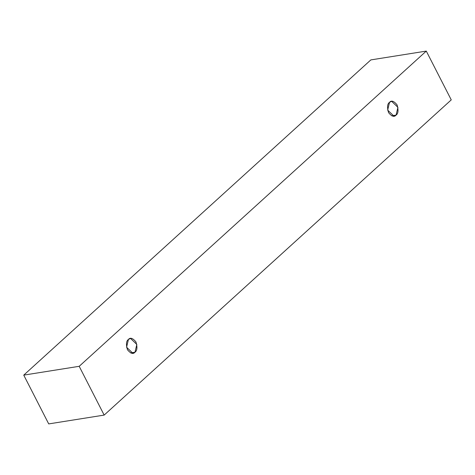 <?xml version="1.0" encoding="UTF-8"?>
<svg xmlns="http://www.w3.org/2000/svg" width="475" height="475" viewBox="0 0 475 475"><rect width="100%" height="100%" fill="white"/><g stroke="black" fill="none" stroke-linecap="round" stroke-linejoin="round"><path stroke-width="0.71" d="M79.194 366.308L426.283 51.092L370.838 59.909L23.75 375.125L79.194 366.308L23.75 375.125L48.717 423.908L104.162 415.091L48.717 423.908L23.75 375.125L370.838 59.909L426.283 51.092L451.25 99.875L104.162 415.091L79.194 366.308L104.162 415.091L451.25 99.875L426.283 51.092L79.194 366.308M134.971 352.23C133.143 354.421 130.637 353.584 127.442 349.713C125.905 344.339 126.237 340.919 128.434 339.453C130.263 337.262 132.774 338.099 135.969 341.97C137.507 347.344 137.174 350.764 134.971 352.23L136.842 344.446L130.524 338.42L128.434 339.453L126.57 347.237L132.887 353.263L134.971 352.23L130.577 352.931L134.971 352.23M396.067 115.116C394.238 117.307 391.727 116.47 388.538 112.599C386.994 107.225 387.327 103.805 389.53 102.339C391.358 100.148 393.864 100.985 397.058 104.856C398.596 110.23 398.264 113.65 396.067 115.116L397.931 107.332L391.614 101.306L389.53 102.339L387.659 110.123L393.977 116.149L396.067 115.116L391.673 115.811L396.067 115.116"/></g></svg>
